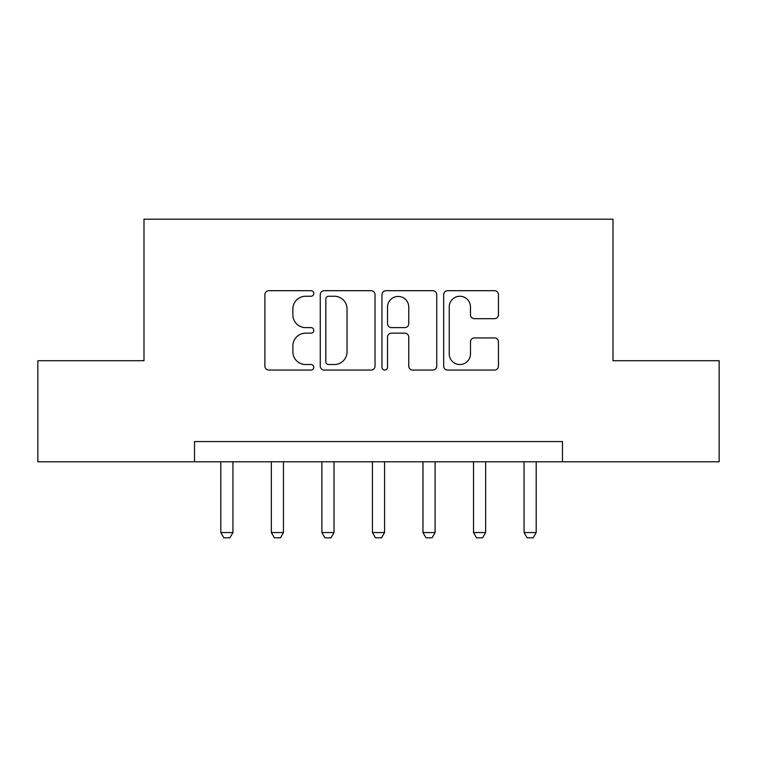 <?xml version="1.0" encoding="UTF-8"?>
<svg xmlns="http://www.w3.org/2000/svg" width="757" height="757" viewBox="0 0 757 757"><rect width="100%" height="100%" fill="white"/><g stroke="black" fill="none" stroke-linecap="round" stroke-linejoin="round"><path stroke-width="1.14" d="M313.805 293.47A2.782 2.782 0 0 0 311.032 290.697L268.858 290.697A3.965 3.965 0 0 0 264.893 294.662L264.893 366.104A3.965 3.965 0 0 0 268.858 370.069L311.032 370.069A2.782 2.782 0 0 0 313.805 367.296A2.782 2.782 0 0 0 311.032 364.514L305.573 364.514A12.699 12.699 0 0 1 292.874 351.816L292.874 345.864A12.699 12.699 0 0 1 305.573 333.165L311.032 333.165A2.782 2.782 0 0 0 313.805 330.383A2.782 2.782 0 0 0 311.032 327.611L305.573 327.611A12.699 12.699 0 0 1 292.874 314.903L292.874 308.951A12.699 12.699 0 0 1 305.573 296.252L311.032 296.252A2.782 2.782 0 0 0 313.805 293.47M494.491 318.678A3.965 3.965 0 0 0 498.456 314.704L498.456 294.662A3.965 3.965 0 0 0 494.491 290.697L447.652 290.697A3.965 3.965 0 0 0 443.687 294.662L443.687 366.104A3.965 3.965 0 0 0 447.652 370.069L494.491 370.069A3.965 3.965 0 0 0 498.456 366.104L498.456 341.89A3.965 3.965 0 0 0 494.491 337.925L474.45 337.925A3.965 3.965 0 0 0 470.476 341.89L470.476 353.898A10.617 10.617 0 0 1 459.859 364.514A10.617 10.617 0 0 1 449.242 353.898L449.242 306.869A10.617 10.617 0 0 1 459.859 296.252A10.617 10.617 0 0 1 470.476 306.869L470.476 314.704A3.965 3.965 0 0 0 474.45 318.678L494.491 318.678M194.53 461.789L37.85 461.789L37.85 360.711L143.991 360.711L143.991 219.189L613.009 219.189L613.009 360.711L719.15 360.711L719.15 461.789L562.47 461.789L562.47 441.577L194.53 441.577L194.53 461.789L562.47 461.789M375.027 294.662A3.965 3.965 0 0 0 371.062 290.697L324.223 290.697A3.965 3.965 0 0 0 320.258 294.662L320.258 366.104A3.965 3.965 0 0 0 324.223 370.069L371.062 370.069A3.965 3.965 0 0 0 375.027 366.104L375.027 294.662M385.938 290.697L432.777 290.697A3.965 3.965 0 0 1 436.742 294.662L436.742 366.104A3.965 3.965 0 0 1 432.777 370.069L412.735 370.069A3.965 3.965 0 0 1 408.761 366.104L408.761 337.13A3.965 3.965 0 0 0 404.796 333.165L391.501 333.165A3.965 3.965 0 0 0 387.527 337.13L387.527 367.296A2.782 2.782 0 0 1 384.755 370.069A2.782 2.782 0 0 1 381.973 367.296L381.973 294.662A3.965 3.965 0 0 1 385.938 290.697M328.595 296.252A2.782 2.782 0 0 0 325.813 299.034L325.813 361.742A2.782 2.782 0 0 0 328.595 364.514L334.348 364.514A12.699 12.699 0 0 0 347.047 351.816L347.047 308.951A12.699 12.699 0 0 0 334.348 296.252L328.595 296.252M408.761 307.068A10.617 10.617 0 0 0 398.144 296.451A10.617 10.617 0 0 0 387.527 307.068L387.527 323.636A3.965 3.965 0 0 0 391.501 327.611L404.796 327.611A3.965 3.965 0 0 0 408.761 323.636L408.761 307.068M220.807 461.789L220.807 532.549L232.938 532.549L232.938 461.789M232.938 532.549L229.91 537.811L223.845 537.811L220.807 532.549M271.356 461.789L271.356 532.549L283.478 532.549L283.478 461.789M283.478 532.549L280.45 537.811L274.384 537.811L271.356 532.549M321.895 461.789L321.895 532.549L334.026 532.549L334.026 461.789M334.026 532.549L330.989 537.811L324.923 537.811L321.895 532.549M372.435 461.789L372.435 532.549L384.565 532.549L384.565 461.789M384.565 532.549L381.528 537.811L375.472 537.811L372.435 532.549M422.974 461.789L422.974 532.549L435.105 532.549L435.105 461.789M435.105 532.549L432.077 537.811L426.011 537.811L422.974 532.549M473.522 461.789L473.522 532.549L485.644 532.549L485.644 461.789M485.644 532.549L482.616 537.811L476.55 537.811L473.522 532.549M524.062 461.789L524.062 532.549L536.193 532.549L536.193 461.789M536.193 532.549L533.155 537.811L527.09 537.811L524.062 532.549"/></g></svg>
